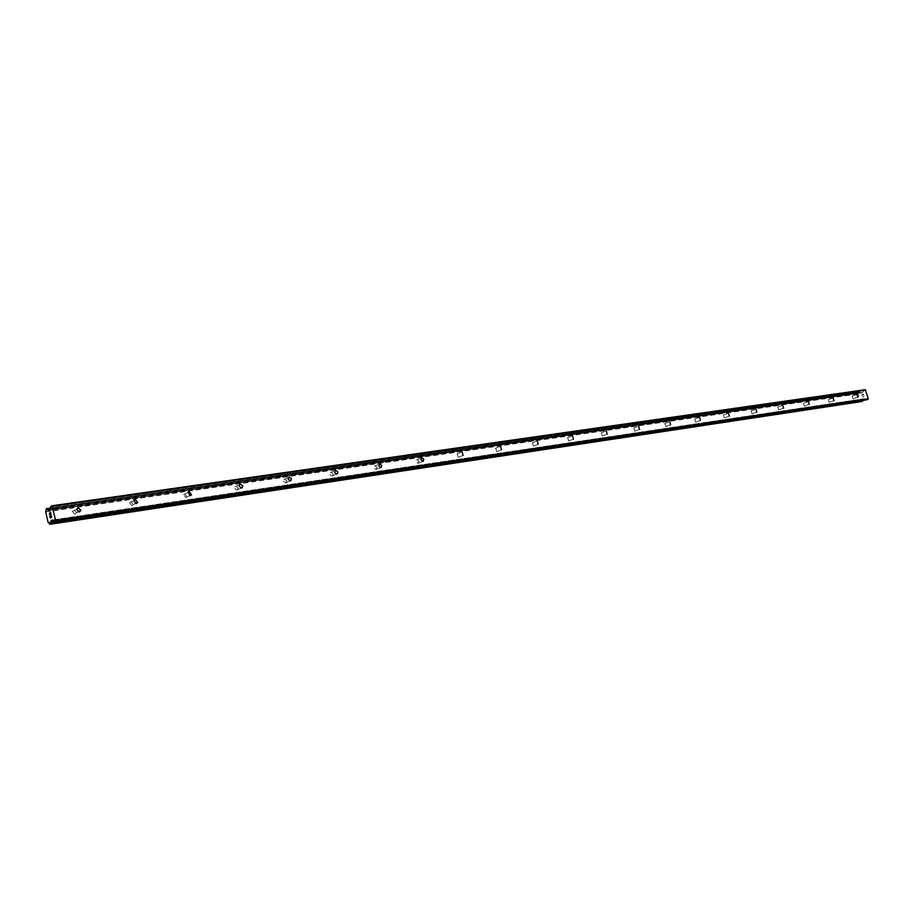 <?xml version="1.0" encoding="UTF-8"?>
<svg xmlns="http://www.w3.org/2000/svg" width="914" height="914" viewBox="0 0 914 914"><rect width="100%" height="100%" fill="white"/><g stroke="black" fill="none" stroke-linecap="round" stroke-linejoin="round"><path stroke-width="0.69" stroke-dasharray="4.57 3.43" d="M74.982 514.148L76.559 512.537L74 509.818L72.4 511.463L74.982 514.148M131.867 505.716L133.25 504.574L130.896 501.5L129.491 502.677L131.867 505.716M185.793 497.73L186.959 496.908L184.822 493.617L183.634 494.463L185.793 497.73M236.966 490.144L238.246 487.916L236.018 486.145L234.738 488.396L236.966 490.144M285.614 482.935L286.836 480.878L284.665 479.039L283.454 481.095L285.614 482.935M331.908 476.068L332.959 475.189L332.982 473.806L330.971 472.275L329.908 473.155L329.897 474.537L331.908 476.068M376.008 469.533L377.036 467.397L375.083 465.82L374.055 467.968L376.008 469.533M418.075 463.295L419.058 461.262L417.161 459.673L416.19 461.719L418.075 463.295M458.257 457.343L457.354 453.801L458.257 457.343M496.656 451.653L495.765 448.191L496.656 451.653M533.399 446.203L532.519 442.822L533.399 446.203M568.588 440.994L567.72 437.68L568.588 440.994M602.326 435.989L601.458 432.745L602.326 435.989M634.693 431.191L633.836 428.015L634.693 431.191M665.769 426.587L664.935 423.479L665.769 426.587M695.645 422.165L694.811 419.115L695.645 422.165M724.379 417.904L723.557 414.91L724.379 417.904M752.028 413.802L751.217 410.866L752.028 413.802M778.671 409.86L777.7 407.027L778.671 409.86M804.343 406.044L803.395 403.268L804.343 406.044M829.101 402.377L828.312 399.601L829.101 402.377M853.002 398.835L852.099 396.15L853.002 398.835M50.807 516.501L51.001 517.37M51.298 515.45L51.698 517.244L50.293 517.952M49.973 516.124L50.339 517.701M49.619 512.948L50.876 514.022M50.59 512.297L51.07 514.411M49.847 514.593L49.664 513.154M861.971 394.745L862.599 394.528L862.245 395.716L861.971 394.745M862.702 394.494L863.342 394.277L862.702 394.494M863.342 394.277L863.616 395.248L863.33 394.277M863.719 395.214L863.41 394.117L861.833 394.654L862.142 395.762L861.833 394.654L863.399 394.117L863.719 395.214M862.53 397.076L864.107 396.562L862.53 397.099M864.107 396.562L862.702 396.904L864.107 396.562M862.656 400.469L864.438 398.698L866.518 399.886M865.284 389.695L861.811 392.849L859.057 391.877L858.086 393.945L859.948 400.435L861.742 401.543M49.744 510.103L861.502 392.734M49.882 509.966L48.453 510.172M45.734 511.566L858.143 393.763M45.711 511.794L858.109 393.911M45.7 511.851L858.086 393.945M48.065 522.362L859.948 400.435L48.099 522.397M48.214 522.557L860.074 400.549L48.202 522.557M52.909 520.889L863.147 399.487M52.681 520.637L863.376 399.281M50.75 506.413L863.924 390.175M50.476 506.893L863.593 390.495M861.308 392.654L49.904 509.921L862.782 392.426M49.802 510.081L862.656 392.552M49.048 510.458L861.811 392.849L49.025 510.469M49.265 510.355L861.639 392.826M50.099 508.87L860.28 392.175M859.983 392.049L50.156 508.595L860.063 392.037M50.201 508.355L859.777 391.935M50.236 508.184L859.708 391.832M859.503 391.729L50.281 507.944L859.457 391.729M46.397 508.641L859.057 391.877M46.283 509.029L858.909 392.129M46.294 509.189L858.909 392.22M46.214 509.544L858.806 392.46M46.157 509.612L858.737 392.506M46.077 509.989L858.623 392.746M49.116 523.505L860.999 401.086M49.333 523.733L861.216 401.223M49.402 523.733L861.296 401.212M49.607 523.951L861.514 401.337M49.664 524.088L861.559 401.417M52.498 520.42L863.444 399.121M52.361 520.272L863.57 398.995M864.438 398.698L52.075 520.043L864.404 398.71M52.212 520.112L864.575 398.733M53.88 521.985L866.255 399.795M76.559 512.537L78.021 511.817M133.25 504.574L135.409 503.545M186.959 496.908L189.701 495.639M237.96 489.538L241.159 488.11M286.448 482.478L290.001 480.924M332.616 475.714L336.443 474.092M376.625 469.248L380.658 467.568M418.612 463.067L422.805 461.353M458.714 457.16L463.032 455.423M497.056 451.493L501.478 449.757M533.753 446.078L538.243 444.33M568.908 440.879L573.455 439.131M602.612 435.887L607.204 434.15M634.944 431.111L639.572 429.374M666.009 426.507L670.659 424.793M695.862 422.097L700.524 420.383M724.574 417.835L729.246 416.156M752.211 413.745L756.883 412.077M778.831 409.803L783.504 408.147M804.491 406.01L809.153 404.365M829.238 402.343L833.899 400.709M853.128 398.801L857.778 397.19M852.099 396.15L856.818 394.505M828.175 399.647L832.928 397.978M803.395 403.268L808.159 401.589M777.7 407.027L782.487 405.325M751.034 410.923L755.844 409.198M723.362 414.979L728.172 413.219M694.594 419.183L699.427 417.412M664.695 423.559L669.528 421.765M633.573 428.106L638.418 426.29M601.172 432.848L606.005 431.008M567.388 437.795L572.221 435.932M532.154 442.959L536.975 441.074M495.342 448.351L500.164 446.443M456.874 453.995L461.673 452.064M416.624 459.913L421.4 457.948M374.466 466.117L379.196 464.129M330.251 472.629L334.935 470.63M283.82 479.507L288.458 477.474M235.012 486.762L239.582 484.706M183.634 494.463L188.124 492.383M129.491 502.677L133.89 500.564M72.4 511.463L76.685 509.338M52.909 520.9L863.193 399.487"/><path stroke-width="1.37" d="M78.284 507.681L80.855 510.423L79.267 512.034L76.685 509.338L78.284 507.681M135.295 499.398L137.66 502.483L136.266 503.625L133.89 500.564L135.295 499.398M189.312 491.538L191.46 494.828L190.283 495.662L188.124 492.383L189.312 491.538M240.588 484.089L242.816 485.86L241.547 488.099L239.308 486.339L239.422 484.98L240.588 484.089M289.304 477.005L291.475 478.856L290.252 480.913L288.081 479.073L289.304 477.005M335.655 470.264L337.677 471.807L337.654 473.189L336.603 474.069L334.581 472.538L335.655 470.264M379.813 463.844L381.778 465.42L380.75 467.557L378.796 465.991L379.813 463.844M421.937 457.72L423.822 459.308L422.851 461.353L420.954 459.765L421.937 457.72M462.141 451.87L463.055 455.423L462.141 451.87M500.575 446.283L501.466 449.757L500.575 446.283M537.341 440.936L538.232 444.33L537.341 440.936M572.552 435.818L573.432 439.143L572.552 435.818M606.302 430.905L607.17 434.161L606.302 430.905M638.68 426.198L639.537 429.386L638.68 426.198M669.768 421.685L670.613 424.804L669.768 421.685M699.633 417.344L700.478 420.394L699.633 417.344M728.367 413.162L729.383 416.099L728.367 413.162M756.015 409.141L756.838 412.088L756.015 409.141M782.647 405.268L783.618 408.112L782.647 405.268M808.307 401.543L809.256 404.331L808.307 401.543M833.065 397.944L833.991 400.686L833.065 397.944M856.944 394.471L857.858 397.167L856.944 394.471M50.339 517.701L50.898 517.415L50.339 517.701L49.973 516.124M50.898 517.415L50.704 516.547L50.898 517.415M50.796 516.501L50.99 517.37L51.561 517.084L51.001 517.37M51.561 517.084L51.195 515.507L51.561 517.084M49.882 516.17L50.293 517.941L49.882 516.17M51.298 515.45L51.698 517.244L50.281 517.952M49.664 513.154L49.882 514.799M49.47 514.342L49.345 513.748L49.482 514.342M49.619 512.948L50.876 514.022L50.578 512.297L50.864 514.022M50.167 513.531L51.058 514.399L50.179 513.519M50.578 512.297L51.058 514.411M51.298 520.432L50.281 524.11L48.065 522.362L45.7 511.851L46.397 508.641L48.453 510.172L49.904 509.921L50.476 506.893L51.972 505.785L55.697 520.603L54.212 522.145L52.212 520.112L51.298 520.432L52.361 520.272M49.904 509.886L49.265 510.355M866.518 399.886L868.3 398.801L865.284 389.695L51.972 505.785M861.742 401.543L862.656 400.469M49.882 524.293L861.776 401.532L49.916 524.293M52.475 506.345L865.787 390.027M48.75 510.252L49.744 510.103M48.671 510.149L49.882 509.966M51.024 521.174L52.909 520.889M51.138 520.866L52.681 520.637M55.514 521.517L868.049 399.384M55.697 520.603L868.3 398.801M47.551 509.235L50.099 508.87M47.071 508.812L50.201 508.355M46.991 508.641L50.236 508.184M50.281 524.11L862.222 401.395M50.396 523.745L862.37 401.155M50.384 523.551L862.37 401.029M50.464 523.208L862.485 400.812M50.521 523.139L862.553 400.766M50.601 522.762L862.656 400.515M51.195 520.614L52.498 520.42M54.292 522.123L866.689 399.852M78.021 511.817L80.855 510.423M135.409 503.545L137.66 502.483M189.701 495.639L191.46 494.828M241.159 488.11L242.53 487.493M290.001 480.924L291.086 480.456M336.443 474.092L337.312 473.715M380.658 467.568L381.355 467.283M422.805 461.353L423.376 461.124M50.99 521.186L52.909 520.9M54.212 522.145L866.598 399.875"/></g></svg>
